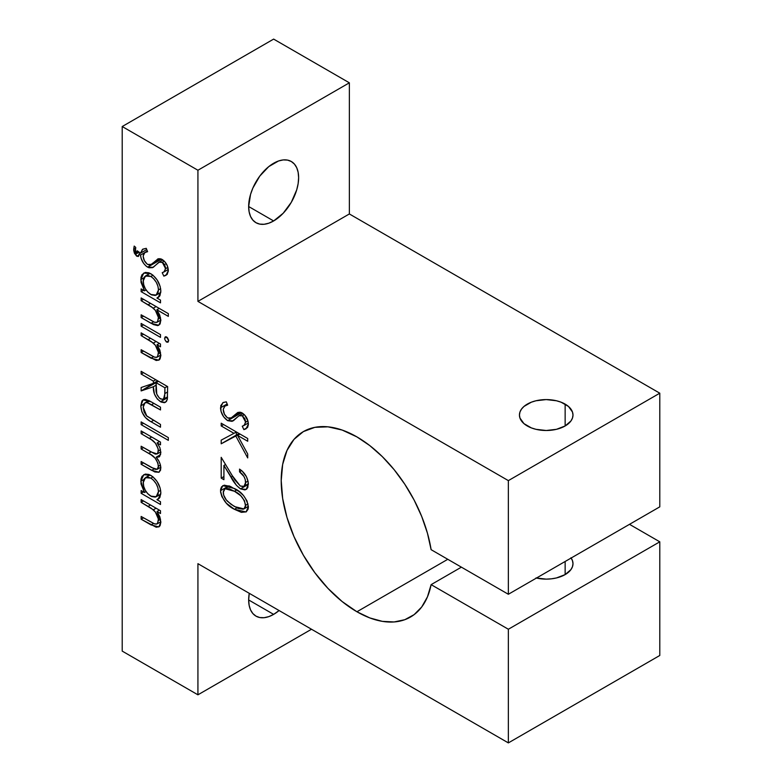 <?xml version="1.0" encoding="UTF-8"?>
<svg xmlns="http://www.w3.org/2000/svg" width="782" height="782" viewBox="0 0 782 782"><rect width="100%" height="100%" fill="white"/><g stroke="black" fill="none" stroke-linecap="round" stroke-linejoin="round"><path stroke-width="1.17" d="M527.283 425.975A26.774 15.454 180 0 1 519.443 415.047A26.774 15.454 180 0 1 535.973 400.765A26.774 15.454 180 0 1 565.142 404.118L565.142 425.975L570.948 420.96L572.473 418.057L572.991 415.047L572.473 412.026L568.475 406.454L561.085 402.192L556.461 400.765L546.217 399.582L535.973 400.765L531.34 402.192L523.96 406.454L521.486 409.123L519.962 412.026L519.443 415.047L519.962 418.057L523.96 423.629L531.34 427.891L535.973 429.318L546.217 430.501L556.461 429.318L565.142 425.975L565.142 404.118A26.774 15.454 180 0 1 572.991 415.047A26.774 15.454 180 0 1 556.461 429.318A26.774 15.454 180 0 1 527.283 425.975M273.641 614.378L248.656 599.96L249.135 605.307L250.553 609.901L252.869 613.557L255.978 616.128L259.761 617.536L264.081 617.702L268.764 616.646L273.641 614.378L279.096 610.537A35.337 20.4 -60 0 1 273.641 614.378A35.337 20.4 -60 0 1 255.978 616.128A35.337 20.4 -60 0 1 249.263 593.313L248.656 599.96L273.641 614.378M273.641 220.954L248.656 206.526L249.135 211.873L250.553 216.467L252.869 220.123L255.978 222.704L259.761 224.102L264.081 224.278L268.764 223.212L273.641 220.954L283.201 213.232L291.305 202.303L296.73 189.811L298.147 183.584L298.626 177.67L298.147 172.323L296.73 167.729L294.413 164.073L291.305 161.503A35.337 20.4 -60 0 1 296.73 189.811A35.337 20.4 -60 0 1 273.641 220.954A35.337 20.4 -60 0 1 255.978 222.704A35.337 20.4 -60 0 1 250.553 194.386A35.337 20.4 -60 0 1 273.641 163.252A35.337 20.4 -60 0 1 291.305 161.503L287.522 160.095L283.201 159.919L278.519 160.984L268.764 166.615L259.761 176.126L252.869 188.061L250.553 194.386L248.656 206.526L273.641 220.954M356.924 611.759A107.075 61.817 60 0 1 286.974 517.401A107.075 61.817 60 0 1 303.387 431.596A107.075 61.817 60 0 1 356.924 436.903A107.075 61.817 60 0 1 431.117 549.678L508.359 594.271L508.359 480.617L197.924 301.383L197.924 170.241L122.207 126.528L122.207 651.103L197.924 694.817L197.924 563.675L508.359 742.9L508.359 629.246L431.117 584.643L427.451 596.862L421.723 606.969L414.108 614.652L404.812 619.696L394.128 621.954L382.349 621.358L369.827 617.927L356.924 611.759L342.154 601.553L327.951 588.377L314.863 572.737L303.387 555.24L293.973 536.56L286.974 517.401L282.664 498.515L281.217 480.617L282.664 464.4L286.974 450.481L293.973 439.406L303.387 431.596L314.863 427.343L327.951 426.825L342.154 430.051L356.924 436.903L369.827 445.623L382.349 456.649L394.128 469.65L404.812 484.253L414.108 500.03L421.723 516.511L427.451 533.226L431.117 549.678L508.359 594.271L659.793 506.844L508.359 594.271L508.359 480.617L659.793 393.19L659.793 506.844L659.793 393.19L508.359 480.617L197.924 301.383L349.358 213.955L659.793 393.19L349.358 213.955L197.924 301.383L197.924 170.241L122.207 126.528L273.641 39.1L349.358 82.814L197.924 170.241L349.358 82.814L349.358 213.955L349.358 82.814L273.641 39.1L122.207 126.528L122.207 651.103L197.924 694.817L311.5 629.246L197.924 694.817L197.924 563.675L508.359 742.9L659.793 655.472L508.359 742.9L508.359 629.246L659.793 541.818L659.793 655.472L659.793 541.818L508.359 629.246L431.117 584.643L461.4 567.155L431.117 584.643A107.075 61.817 60 0 1 410.462 617.057A107.075 61.817 60 0 1 356.924 611.759L447.793 559.296L356.924 611.759M565.142 561.486L565.142 574.604L565.142 561.486M240.279 486.013L243.339 486.6L244.815 485.593L245.568 483.677L245.235 479.503L243.916 476.433L239.536 471.849L239.536 469.102L242.088 470.999L246.467 476.785L248.226 482.123L247.855 487.43L246.672 489.092L244.932 489.903L240.494 488.877L236.457 485.378L223.916 465.456L223.916 479.698L221.198 478.125L221.198 457.333L234.864 479.962L240.279 486.013L232.166 475.534L221.198 457.333L221.198 478.125L223.916 479.698L223.916 465.456L230.993 477.196C233.544 482.191 236.711 486.081 240.494 488.877L246.222 489.415L248.373 484.185C247.865 477.743 244.922 472.719 239.536 469.102L239.536 471.849C243.319 474.449 245.353 477.998 245.656 482.474L248.041 481.096L245.656 482.474L243.945 486.345L240.279 486.013M238.881 415.809L242.303 415.77L244.316 414.607L242.303 415.77L245.656 422.202L247.914 420.892L245.656 422.202L243.964 425.506L242.254 426.21L243.886 429.641L247.444 427.588L243.886 429.641L246.076 428.8L248.373 424.069C248.129 419.377 246.066 415.682 242.185 412.964L238.158 412.349L234.551 415.281L239.947 412.163L231.423 417.881L227.728 417.95C224.835 415.76 223.339 412.896 223.232 409.357L225.011 405.907L227.65 405.193L226.311 401.831L222.87 402.662L220.514 407.793C220.856 413.189 223.241 417.48 227.689 420.677L241.589 412.652L227.689 420.677L223.632 416.786L221.023 411.361L220.749 405.672L223.212 402.476L226.311 401.831L227.65 405.193L224.639 406.161L223.232 409.357L224.414 414.147L227.249 417.637L229.097 418.438L230.944 418.126L237.63 412.583L240.045 412.173L244.629 414.939L247.943 420.99L248.353 424.685L247.63 427.295L243.886 429.641L242.254 426.21L244.619 425.046L245.607 421.342L244.786 418.614L242.303 415.77L239.224 415.613L232.127 421.342L227.689 420.677L233.319 420.804L238.881 415.809L242.958 413.453M156.928 499.678L160.505 501.751L160.505 504.498L141.141 493.315L141.141 490.568L144.494 492.504L141.024 483.96L140.985 479.063L142.031 476.297L145.266 474.088L148.903 474.459L152.852 476.746L157.094 481.536L160.124 488.017L160.848 492.895L159.89 497.45L156.928 499.678L158.238 499.151L160.848 492.895C160.32 485.495 156.996 479.659 150.877 475.397L143.771 474.674L140.809 481.233L144.494 492.504L141.141 490.568L141.141 493.315L160.505 504.498L160.505 501.751L156.928 499.678L159.264 498.33L156.928 499.678M141.141 424.655L141.141 421.909L168.326 437.607L168.326 440.354L141.141 424.655L168.326 440.354L168.326 437.607L141.141 421.909L141.141 424.655L143.526 423.287L141.141 424.655M141.141 374.05L141.141 371.303L167.641 386.601L167.358 399.064L166.429 401.449L164.425 402.71L161.141 402.056L157.309 399.025L154.406 393.962L153.38 386.738L141.141 390.922L141.141 387.52L153.38 383.346L153.38 381.117L141.141 374.05L153.38 381.117L153.38 383.346L141.141 387.52L141.141 390.922L153.38 386.738C153.028 392.857 155.423 397.862 160.554 401.733L165.432 402.329L167.28 399.455L167.641 386.601L141.141 371.303L141.141 374.05L143.526 372.682L141.141 374.05M141.141 326.192L141.141 323.445L160.505 334.628L160.505 337.374L141.141 326.192L160.505 337.374L160.505 334.628L141.141 323.445L141.141 326.192L143.526 324.813L141.141 326.192M141.141 300.689L141.141 297.942L168.326 313.631L168.326 316.378L156.85 309.76L159.753 315.136L160.828 319.936L160.075 324.002L157.769 325.625L153.516 324.589L141.141 317.56L141.141 314.814L154.113 322.106L156.253 322.497L157.544 321.93L158.384 317.375L155.374 310.386L151.405 306.72L141.141 300.689L153.34 308.157C156.527 311.216 158.238 314.735 158.472 318.714L157.153 322.223L154.66 322.301L141.141 314.814L141.141 317.56L151.034 323.269L158.805 325.273L160.848 320.571L156.85 309.76L168.326 316.378L168.326 313.631L141.141 297.942L141.141 300.689L143.526 299.32L141.141 300.689M158.824 262.302L162.255 262.263L164.269 261.1L162.255 262.263L165.608 268.695L167.866 267.385L165.608 268.695L163.917 271.999L162.206 272.703L163.839 276.134L167.387 274.081L163.839 276.134L166.028 275.293L168.326 270.562C168.071 265.87 166.019 262.175 162.138 259.458L158.101 258.842L154.504 261.775L159.89 258.656L151.376 264.375L147.671 264.443C144.787 262.253 143.292 259.389 143.184 255.851L144.963 252.4L147.602 251.687L146.254 248.324L142.813 249.155L140.525 253.163L142.461 249.38L146.254 248.324L147.602 251.687L144.592 252.654L143.565 253.915L143.204 256.418L144.367 260.641L147.202 264.13L149.049 264.932L150.897 264.619L158.55 258.715L161.591 259.165L164.582 261.432L167.358 265.86L168.296 271.188L167.016 274.541L163.839 276.134L162.206 272.703L164.572 271.55L165.559 267.845L164.738 265.108L162.959 262.762L159.548 261.931L152.607 267.639L149 267.776L146.283 266.242L143.634 263.358L141.171 258.51L140.486 255.088L139.049 254.013L138.502 256.398L136.537 256.017L134.396 253.163L133.702 250.299L134.201 246.076L135.726 247.425L135.452 251.139L136.791 253.417L137.241 250.797L140.525 253.163L146.752 249.566L140.525 253.163L137.241 250.797L137.407 252.42L136.596 253.339L135.364 249.761L135.726 247.425L134.201 246.076L133.673 249.409L136.909 256.271L138.443 256.437L139.049 254.013L140.486 255.088C141.112 260.24 143.497 264.267 147.632 267.17L161.542 259.145L147.632 267.17L153.262 267.297L158.824 262.302L162.9 259.947M156.928 298.03L160.505 300.102L160.505 302.849L141.141 291.666L141.141 288.92L144.494 290.855L141.024 282.312L140.985 277.415L142.031 274.648L145.266 272.439L148.903 272.81L152.852 275.098L157.094 279.888L160.124 286.368L160.848 291.246L159.89 295.801L156.928 298.03L158.238 297.502L160.848 291.246C160.32 283.846 156.996 278.011 150.877 273.749L143.771 273.026L140.809 279.594L144.494 290.855L141.141 288.92L141.141 291.666L160.505 302.849L160.505 300.102L156.928 298.03L159.264 296.681L156.928 298.03M164.591 338.342L165.813 336.719L167.426 337.638L168.629 340.19L168.091 342.135L166.204 341.783L164.728 339.359L166.615 342.076L167.983 342.213L168.668 340.688L166.615 336.974L165.256 336.856L164.591 338.342L166.771 337.071L164.591 338.342M141.141 335.605L141.141 332.858L160.505 344.041L160.505 346.788L157.016 344.764L159.86 350.111L160.848 355.487L160.075 358.918L159.088 360.003L156.205 360.492L141.141 352.477L141.141 349.73L154.005 356.963L156.263 357.433L157.544 356.856L158.384 352.301L155.374 345.302L151.405 341.636L141.141 335.605L153.34 343.073C156.527 346.133 158.238 349.652 158.472 353.64L157.153 357.159L154.66 357.208L141.141 349.73L141.141 352.477L151.034 358.185L158.824 360.17L160.848 355.487L157.016 344.764L160.505 346.788L160.505 344.041L141.141 332.858L141.141 335.605L143.526 334.237L141.141 335.605M140.809 405.848L141.943 400.922L143.78 399.582L145.481 399.446L149.303 400.804L160.505 407.197L160.505 409.944L149.254 403.512L146.126 402.495L144.103 403.58L143.184 407.246L144.054 411.821L146.381 415.653L160.505 424.46L160.505 427.207L150.115 421.195L145.384 417.52L141.855 411.831L140.809 405.848C141.327 413.199 144.758 418.507 151.082 421.762L160.505 427.207L160.505 424.46L146.811 416.102L143.184 407.246L144.953 402.818L146.996 402.583L160.505 409.944L160.505 407.197L151.258 401.86L143.077 399.876L140.809 405.848L143.771 404.128L140.809 405.848M141.141 433.678L141.141 430.941L160.505 442.113L160.505 444.86L157.143 442.925L159.87 447.597L160.848 452.768L159.596 456.561L156.175 457.187L159.078 461.527L160.515 465.349L160.613 470.06L158.99 472.279L154.846 471.966L141.141 464.283L141.141 461.536L155.188 469.356L157.25 469.288L158.355 467.528L157.954 463.169L155.149 458.174L151.151 454.85L141.141 448.985L141.141 446.239L154.768 453.853L155.98 454.176L157.847 453.345L158.257 449.005L155.403 443.189L151.532 439.777L141.141 433.678L149.294 438.389C154.386 440.745 157.446 444.929 158.472 450.921L157.202 453.931L150.994 451.918L141.141 446.239L141.141 448.985L148.678 453.335C154.054 455.662 157.319 459.963 158.472 466.238L157.202 469.317L151.64 467.597L141.141 461.536L141.141 464.283L151.63 470.344L159.078 472.23L160.848 468.086C160.633 464.244 159.078 460.608 156.175 457.187L159.078 456.962L160.848 452.768L159.87 447.597L157.143 442.925L160.505 444.86L160.505 442.113L141.141 430.941L141.141 433.678L143.526 432.309L141.141 433.678M141.141 502.337L141.141 499.59L160.505 510.773L160.505 513.52L157.016 511.496L159.86 516.843L160.848 522.22L160.075 525.651L159.088 526.736L156.205 527.224L141.141 519.209L141.141 516.462L154.005 523.696L156.263 524.155L157.544 523.588L158.384 519.033L155.374 512.034L151.405 508.368L141.141 502.337L153.34 509.805C156.527 512.865 158.238 516.384 158.472 520.372L157.153 523.891L154.66 523.94L141.141 516.462L141.141 519.209L151.034 524.918L158.824 526.902L160.848 522.22L157.016 511.496L160.505 513.52L160.505 510.773L141.141 499.59L141.141 502.337L143.526 500.959L141.141 502.337M221.198 425.946L221.198 423.199L247.699 438.507L247.699 441.253L237.601 435.427L247.699 454.01L247.699 457.92L235.802 436.024L221.198 443.795L221.198 440.139L233.984 433.336L221.198 425.946L233.984 433.336L221.198 440.139L221.198 443.795L235.802 436.024L247.699 457.92L247.699 454.01L237.601 435.427L247.699 441.253L247.699 438.507L221.198 423.199L221.198 425.946L223.574 424.577L221.198 425.946M234.434 509.307L226.399 503.256L221.844 496.57L220.592 492.103L220.622 489.249L221.501 486.883L224.219 485.172L230.465 486.463L239.067 491.516L243.515 495.534L247.034 500.969L248.353 507.459L248.041 509.268L246.222 511.858L241.374 512.347L234.434 509.307L246.056 511.956L248.373 506.795C246.604 498.046 241.961 491.956 234.434 488.515L222.782 485.661L220.514 490.715L228.95 485.837L220.514 490.715C222.244 499.512 226.888 505.71 234.434 509.307L236.917 507.88L234.434 509.307M571.134 558.025A26.774 15.454 180 0 1 572.991 563.675A26.774 15.454 180 0 1 536.442 578.054M629.5 524.331L659.793 541.818L629.5 524.331M535.973 577.947L546.217 579.13L551.437 578.827L556.461 577.947L565.142 574.604L570.948 569.589L572.473 566.686L572.991 563.675L572.473 560.655L570.948 557.762M144.328 252.869L140.486 255.088L144.328 252.869M158.101 258.842L157.563 259.086M140.516 253.163L139.049 254.013L140.516 253.163M139.098 255.01L136.909 256.271L139.098 255.01M135.501 248.353L133.673 249.409L135.501 248.353M138.561 251.755L137.407 252.42L138.561 251.755M143.526 290.298L141.141 291.666L143.526 290.298M146.078 289.936L144.494 290.855L146.078 289.936M143.81 277.854L140.809 279.594L143.81 277.854M165.031 264.482L164.044 264.072M158.472 289.917L156.185 295.097L150.789 294.482C146.078 291.246 143.536 286.779 143.184 281.061L145.432 276.007L150.858 276.476L153.018 275.235L150.858 276.476C155.54 279.77 158.081 284.247 158.472 289.917L160.642 288.656L158.472 289.917L157.915 286.173L156.292 282.302L153.399 278.48L150.858 276.476L147.906 275.499L144.465 276.838L143.223 280.21L143.732 284.814L145.325 288.705L147.808 292.126L151.552 294.882L155.295 295.469L157.935 293.064L158.472 289.917M159.235 308.382L156.85 309.76L159.235 308.382M153.516 321.832L151.034 323.269L153.516 321.832M143.526 316.182L141.141 317.56L143.526 316.182M160.496 317.551L158.472 318.714L160.496 317.551M156.087 306.573L153.34 308.157L156.087 306.573M150.525 303.357L148.15 304.736L150.525 303.357M168.658 340.893L166.615 342.076L168.658 340.893M159.391 343.396L157.016 344.764L159.391 343.396M153.526 356.748L151.034 358.185L153.526 356.748M143.526 351.098L141.141 352.477L143.526 351.098M160.525 352.457L158.472 353.64L160.525 352.457M156.087 341.49L153.34 343.073L156.087 341.49M150.525 338.274L148.15 339.652L150.525 338.274M167.504 397.725L160.554 401.733L167.504 397.725M156.077 385.184L153.38 386.738L156.077 385.184M157.954 381.606L141.141 390.922L156.283 381.665L156.283 382.173L157.954 381.606M157.69 380.854L153.38 383.346L157.69 380.854M155.755 379.739L153.38 381.117L155.755 379.739M164.924 387.784L164.924 393.522L167.641 391.948L164.924 393.522L163.487 399.26L160.564 398.996C157.084 396.034 155.579 392.456 156.058 388.263L156.097 382.681L158.472 381.313L156.097 382.681L164.924 387.784L167.309 386.406L164.924 387.784L156.097 382.681L156.752 394.04L159.391 398.136L162.754 399.514L164.66 397.364L164.924 387.784M153.907 403.385L151.532 404.763L153.907 403.385M149.714 401.01L146.996 402.583L149.714 401.01M153.458 420.393L151.082 421.762L153.458 420.393M159.518 441.547L157.143 442.925L159.518 441.547M160.633 454.606L156.175 457.187L160.633 454.606M154.113 468.907L151.63 470.344L154.113 468.907M143.526 462.905L141.141 464.283L143.526 462.905M160.447 465.095L158.472 466.238L160.447 465.095M151.053 451.957L148.678 453.335L151.053 451.957M143.526 447.607L141.141 448.985L143.526 447.607M160.496 449.748L158.472 450.921L160.496 449.748M151.669 437.011L149.294 438.389L151.669 437.011M143.526 491.937L141.141 493.315L143.526 491.937M146.078 491.585L144.494 492.504L146.078 491.585M143.81 479.503L140.809 481.233L143.81 479.503M158.472 491.565L156.185 496.746L150.789 496.13C146.078 492.895 143.536 488.418 143.184 482.709L145.432 477.655L150.858 478.125L153.018 476.883L150.858 478.125C155.54 481.419 158.081 485.896 158.472 491.565L160.642 490.304L158.472 491.565L157.915 487.821L156.292 483.95L153.399 480.119L150.858 478.125L147.906 477.137L144.465 478.476L143.223 481.859L143.732 486.463L145.325 490.353L147.808 493.774L151.552 496.531L155.295 497.117L157.935 494.703L158.472 491.565M159.391 510.128L157.016 511.496L159.391 510.128M153.526 523.481L151.034 524.918L153.526 523.481M143.526 517.831L141.141 519.209L143.526 517.831M160.525 519.189L158.472 520.372L160.525 519.189M156.087 508.222L153.34 509.805L156.087 508.222M150.525 505.006L148.15 506.384L150.525 505.006M220.514 407.793L227.151 403.962L220.514 407.793M238.158 412.349L237.611 412.593M239.976 434.049L237.601 435.427L239.976 434.049M239.595 433.834L235.802 436.024L239.595 433.834M239.136 433.56L221.198 443.795L236.34 435.056L236.34 431.977L233.984 433.336L236.36 431.957L236.34 435.056L239.136 433.56M241.658 470.627L239.536 471.849L241.658 470.627M248.373 484.332L240.494 488.877L248.373 484.332M232.596 476.267L230.993 477.196L232.596 476.267M225.529 464.528L223.916 465.456L225.529 464.528M223.916 476.561L221.198 478.125L223.916 476.561M234.444 491.272C240.318 493.813 244.052 498.496 245.656 505.319L248.031 503.94L245.656 505.319L243.964 508.906L234.444 506.57L227.787 501.565C225.011 498.896 223.496 495.827 223.232 492.377L224.991 488.711L234.444 491.272L236.76 489.933L234.444 491.272L229.018 488.672L225.011 488.701L223.31 491.37L223.691 495.133L226.262 499.894L231.071 504.37L238.07 508.398L243.163 509.229L244.962 507.929L245.577 506.316L244.483 500.734L240.748 495.72L234.444 491.272M144.963 252.4L147.339 251.032M151.376 264.375L160.897 258.881M163.956 271.97L168.267 269.487M137.075 253.368L139.137 252.166M156.185 295.097L160.799 292.429M145.432 276.007L150.076 273.319M157.172 322.213L160.838 320.102M157.153 357.159L160.838 355.028M163.487 399.26L167.553 396.904M144.953 402.818L148.834 400.57M157.202 469.317L160.809 467.235M157.26 453.892L160.809 451.849M156.185 496.746L160.799 494.077M145.432 477.655L150.076 474.967M157.153 523.891L160.838 521.76M225.011 405.907L227.386 404.538M231.423 417.881L240.944 412.388M244.013 425.476L248.314 422.994M243.945 486.345L248.363 483.794M243.964 508.906L248.363 506.365M224.991 488.711L229.556 486.072"/></g></svg>
